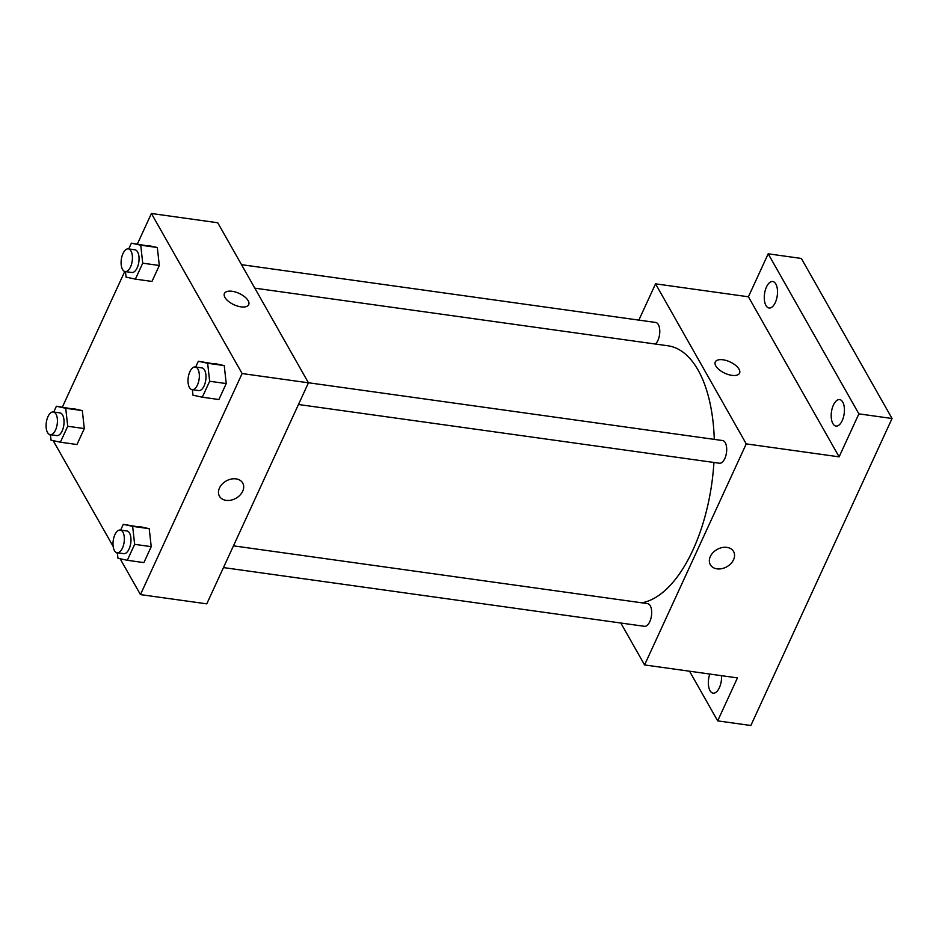 <?xml version="1.0" encoding="UTF-8"?>
<svg xmlns="http://www.w3.org/2000/svg" width="939" height="939" viewBox="0 0 939 939"><rect width="100%" height="100%" fill="white"/><g stroke="black" fill="none" stroke-linecap="round" stroke-linejoin="round"><path stroke-width="1.41" d="M638.86 320.105L655.551 283.836L748.418 296.794L768.184 253.812L801.354 258.448L892.05 418.501L750.848 725.507L717.678 720.87L689.531 671.209M768.184 253.812L858.88 413.864L892.05 418.501M858.88 413.864L839.114 456.847L746.247 443.889L644.577 664.941L737.444 677.899L717.678 720.87M733.57 551.522A13.369 9.93 -29.5 0 1 730.847 563.646A13.369 9.93 -29.5 0 1 716.997 568.858A13.369 9.93 -29.5 0 1 710.318 564.703A13.369 9.93 -29.5 0 1 717.056 549.479A13.369 9.93 -29.5 0 1 733.57 551.522A13.369 9.93 -29.5 0 1 730.847 563.646A13.369 9.93 -29.5 0 1 717.009 568.858A13.369 9.93 -29.5 0 1 710.318 564.703M721.539 675.681A13.369 6.42 97.9 0 1 719.368 687.712A13.369 6.42 97.9 0 1 713.112 693.17A13.369 6.42 97.9 0 1 709.802 674.038M775.309 302.534A13.369 6.42 97.9 0 1 769.053 307.992A13.369 6.42 97.9 0 1 764.44 300.386A13.369 6.42 97.9 0 1 766.482 286.97A13.369 6.42 97.9 0 1 772.738 281.524A13.369 6.42 97.9 0 1 777.351 289.118A13.369 6.42 97.9 0 1 775.309 302.534M842.224 420.613A13.369 6.42 97.9 0 1 835.968 426.071A13.369 6.42 97.9 0 1 831.355 418.477A13.369 6.42 97.9 0 1 833.409 405.061A13.369 6.42 97.9 0 1 839.666 399.603A13.369 6.42 97.9 0 1 844.267 407.209A13.369 6.42 97.9 0 1 842.224 420.613M748.418 296.794L839.114 456.847M641.666 602.803A129.828 62.385 -82.1 0 0 713.922 462.458M714.286 439.382A129.828 62.385 -82.1 0 0 668.005 345.798L254.809 288.156M655.551 283.836L746.247 443.889M644.577 664.941L620.82 623.026M655.422 344.05A11.456 5.505 -82.1 0 0 659.788 331.643A11.456 5.505 -82.1 0 0 655.692 322.464L241.499 264.669M223.47 567.579L644.436 626.313A11.456 5.505 -82.1 0 0 651.466 615.726A11.456 5.505 -82.1 0 0 647.605 603.624L233.459 545.841M298.473 404.498L719.438 463.232A11.456 5.505 -82.1 0 0 726.481 452.645A11.456 5.505 -82.1 0 0 722.607 440.544L308.415 382.748M715.283 361.984A13.369 6.221 -155.3 0 1 726.493 360.564A13.369 6.221 -155.3 0 1 739.04 369.191A13.369 6.221 -155.3 0 1 739.568 373.147A13.369 6.221 -155.3 0 1 724.826 373.217A13.369 6.221 -155.3 0 1 715.283 361.984A13.369 6.221 -155.3 0 1 726.493 360.564A13.369 6.221 -155.3 0 1 739.04 369.191A13.369 6.221 -155.3 0 1 739.568 373.159M137.387 244.011L151.414 213.493L217.754 222.754L308.45 382.807L206.78 603.847L140.451 594.598L120.133 558.74M151.414 213.493L242.121 373.546L308.45 382.807M242.121 373.546L140.451 594.598M242.708 483.033A13.369 9.93 -29.5 0 1 239.985 495.158A13.369 9.93 -29.5 0 1 226.135 500.37A13.369 9.93 -29.5 0 1 219.456 496.215A13.369 9.93 -29.5 0 1 226.182 480.979A13.369 9.93 -29.5 0 1 242.708 483.033A13.369 9.93 -29.5 0 1 239.985 495.158A13.369 9.93 -29.5 0 1 226.146 500.37A13.369 9.93 -29.5 0 1 219.456 496.215M128.749 248.929L131.39 243.166L157.318 247.509L159.313 265.491L151.977 281.442L159.313 265.491L157.318 247.509L140.733 245.196L142.728 263.178L135.392 279.129L126.061 277.099L125.45 271.606M120.65 530.101L123.302 524.338L149.219 528.68L151.226 546.651L143.89 562.614L151.226 546.651L149.219 528.68L132.645 526.368L134.641 544.338L127.305 560.29L117.962 558.271L117.352 552.778M62.373 407.092L124.746 271.477M117.504 554.104L116.671 552.648M113.161 546.451L53.206 440.649M50.589 436.025L49.755 434.557M195.664 367.02L198.317 361.257L224.233 365.588L226.229 383.57L218.893 399.521L226.229 383.57L224.233 365.588L207.648 363.276L209.655 381.257L202.308 397.209L192.976 395.19L192.366 389.685M53.734 412.021L56.387 406.247L82.303 410.589L84.31 428.571L76.975 444.523L84.31 428.571L82.303 410.589L65.718 408.277L67.725 426.259L60.389 442.21L51.046 440.18L50.436 434.687M224.421 293.496A13.369 6.221 -155.3 0 1 235.63 292.076A13.369 6.221 -155.3 0 1 248.178 300.703A13.369 6.221 -155.3 0 1 248.706 304.659A13.369 6.221 -155.3 0 1 233.964 304.729A13.369 6.221 -155.3 0 1 224.421 293.496A13.369 6.221 -155.3 0 1 235.619 292.076A13.369 6.221 -155.3 0 1 248.178 300.691A13.369 6.221 -155.3 0 1 248.706 304.659M56.387 406.247L65.718 408.277M50.166 434.651L56.798 435.579A11.456 5.505 -82.1 0 0 63.84 424.991A11.456 5.505 -82.1 0 0 59.967 412.89L53.335 411.963A11.456 5.505 -82.1 0 0 46.95 419.44A11.456 5.505 -82.1 0 0 47.513 432.515A11.456 5.505 -82.1 0 0 50.166 434.651A11.456 5.505 -82.1 0 0 57.209 424.064A11.456 5.505 -82.1 0 0 53.335 411.963M67.725 426.259L84.31 428.571M60.389 442.21L76.975 444.523M72.972 408.571L82.303 410.589M131.39 243.166L140.733 245.196M125.18 271.571L131.812 272.498A11.456 5.505 -82.1 0 0 138.843 261.911A11.456 5.505 -82.1 0 0 134.981 249.809L128.35 248.882A11.456 5.505 -82.1 0 0 121.964 256.359A11.456 5.505 -82.1 0 0 122.528 269.434A11.456 5.505 -82.1 0 0 125.18 271.571A11.456 5.505 -82.1 0 0 132.211 260.983A11.456 5.505 -82.1 0 0 128.35 248.882M142.728 263.178L159.313 265.491M135.392 279.129L151.977 281.442M147.975 245.478L157.318 247.509M123.302 524.338L132.645 526.368M117.082 552.731L123.725 553.658A11.456 5.505 -82.1 0 0 130.756 543.071A11.456 5.505 -82.1 0 0 126.882 530.969L120.251 530.042A11.456 5.505 -82.1 0 0 113.865 537.519A11.456 5.505 -82.1 0 0 114.429 550.594A11.456 5.505 -82.1 0 0 117.082 552.731A11.456 5.505 -82.1 0 0 124.124 542.155A11.456 5.505 -82.1 0 0 120.251 530.042M134.641 544.338L151.226 546.651M127.305 560.29L143.89 562.614M139.888 526.65L149.219 528.68M198.317 361.257L207.648 363.276M192.096 389.65L198.728 390.577A11.456 5.505 -82.1 0 0 205.77 379.99A11.456 5.505 -82.1 0 0 201.897 367.888L195.265 366.961A11.456 5.505 -82.1 0 0 188.88 374.438A11.456 5.505 -82.1 0 0 189.443 387.514A11.456 5.505 -82.1 0 0 192.096 389.65A11.456 5.505 -82.1 0 0 199.127 379.063A11.456 5.505 -82.1 0 0 195.265 366.961M209.655 381.257L226.229 383.57M202.308 397.209L218.893 399.521M214.89 363.569L224.233 365.588"/></g></svg>
